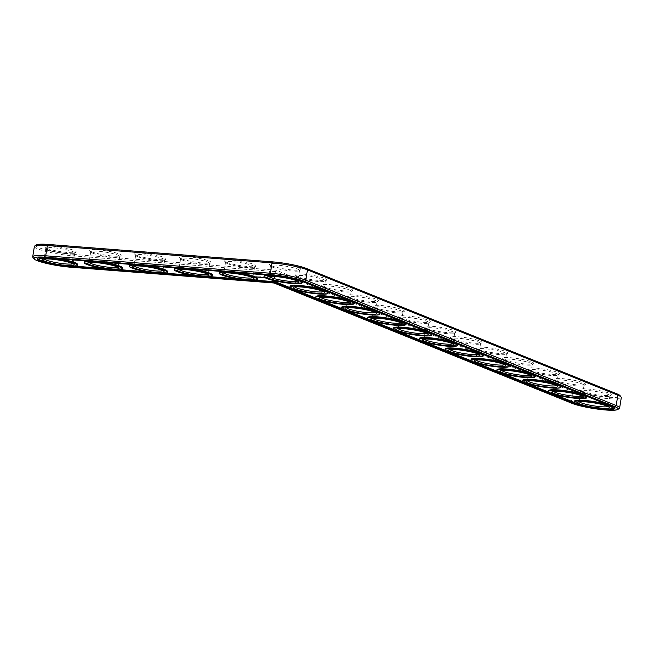 <?xml version="1.0" encoding="UTF-8"?>
<svg xmlns="http://www.w3.org/2000/svg" width="654" height="654" viewBox="0 0 654 654"><rect width="100%" height="100%" fill="white"/><g stroke="black" fill="none" stroke-linecap="round" stroke-linejoin="round"><path stroke-width="0.49" stroke-dasharray="3.27 2.45" d="M36.142 244.988A24.999 3.433 -170.8 0 0 46.459 250.049A24.999 3.433 -170.8 0 0 72.807 254.381L276.111 270.176L574.187 390.528A24.999 3.433 -170.8 0 0 603.34 396.725A24.999 3.433 -170.8 0 0 620.09 395.678M271.524 265.81A15.966 2.191 -170.8 0 0 288.013 269.505A15.966 2.191 -170.8 0 0 300.742 269.693A15.966 2.191 -170.8 0 0 285.536 264.698A15.966 2.191 -170.8 0 0 269.53 264.641A15.966 2.191 -170.8 0 0 271.524 265.81M297.39 276.25A15.966 2.191 -170.8 0 0 313.879 279.945A15.966 2.191 -170.8 0 0 326.608 280.141A15.966 2.191 -170.8 0 0 311.402 275.146A15.966 2.191 -170.8 0 0 295.395 275.081A15.966 2.191 -170.8 0 0 297.39 276.25M226.586 262.319A15.966 2.191 -170.8 0 0 243.075 266.014A15.966 2.191 -170.8 0 0 255.804 266.203A15.966 2.191 -170.8 0 0 240.598 261.208A15.966 2.191 -170.8 0 0 224.592 261.15A15.966 2.191 -170.8 0 0 226.586 262.319M323.256 286.697A15.966 2.191 -170.8 0 0 339.745 290.392A15.966 2.191 -170.8 0 0 352.473 290.58A15.966 2.191 -170.8 0 0 337.268 285.585A15.966 2.191 -170.8 0 0 321.261 285.528A15.966 2.191 -170.8 0 0 323.256 286.697M181.648 258.829A15.966 2.191 -170.8 0 0 198.137 262.524A15.966 2.191 -170.8 0 0 210.866 262.712A15.966 2.191 -170.8 0 0 195.66 257.717A15.966 2.191 -170.8 0 0 179.654 257.66A15.966 2.191 -170.8 0 0 181.648 258.829M349.122 297.137A15.966 2.191 -170.8 0 0 365.611 300.832A15.966 2.191 -170.8 0 0 378.339 301.028A15.966 2.191 -170.8 0 0 363.133 296.033A15.966 2.191 -170.8 0 0 347.127 295.968A15.966 2.191 -170.8 0 0 349.122 297.137M374.987 307.584A15.966 2.191 -170.8 0 0 391.476 311.279A15.966 2.191 -170.8 0 0 404.213 311.468A15.966 2.191 -170.8 0 0 388.999 306.473A15.966 2.191 -170.8 0 0 373.001 306.415A15.966 2.191 -170.8 0 0 374.987 307.584M400.853 318.024A15.966 2.191 -170.8 0 0 417.342 321.719A15.966 2.191 -170.8 0 0 430.079 321.915A15.966 2.191 -170.8 0 0 414.865 316.92A15.966 2.191 -170.8 0 0 398.866 316.855A15.966 2.191 -170.8 0 0 400.853 318.024M136.711 255.338A15.966 2.191 -170.8 0 0 153.2 259.033A15.966 2.191 -170.8 0 0 165.928 259.221A15.966 2.191 -170.8 0 0 150.722 254.226A15.966 2.191 -170.8 0 0 134.716 254.169A15.966 2.191 -170.8 0 0 136.711 255.338M91.773 251.847A15.966 2.191 -170.8 0 0 108.262 255.542A15.966 2.191 -170.8 0 0 120.99 255.73A15.966 2.191 -170.8 0 0 105.785 250.735A15.966 2.191 -170.8 0 0 89.778 250.678A15.966 2.191 -170.8 0 0 91.773 251.847M46.835 248.357A15.966 2.191 -170.8 0 0 63.324 252.052A15.966 2.191 -170.8 0 0 76.052 252.24A15.966 2.191 -170.8 0 0 60.847 247.245A15.966 2.191 -170.8 0 0 44.84 247.187A15.966 2.191 -170.8 0 0 46.835 248.357M426.727 328.471A15.966 2.191 -170.8 0 0 443.216 332.167A15.966 2.191 -170.8 0 0 455.944 332.355A15.966 2.191 -170.8 0 0 440.731 327.36A15.966 2.191 -170.8 0 0 424.732 327.302A15.966 2.191 -170.8 0 0 426.727 328.471M452.593 338.911A15.966 2.191 -170.8 0 0 469.081 342.606A15.966 2.191 -170.8 0 0 481.81 342.802A15.966 2.191 -170.8 0 0 466.604 337.807A15.966 2.191 -170.8 0 0 450.598 337.742A15.966 2.191 -170.8 0 0 452.593 338.911M478.458 349.359A15.966 2.191 -170.8 0 0 494.947 353.054A15.966 2.191 -170.8 0 0 507.676 353.242A15.966 2.191 -170.8 0 0 492.47 348.247A15.966 2.191 -170.8 0 0 476.464 348.19A15.966 2.191 -170.8 0 0 478.458 349.359M504.324 359.798A15.966 2.191 -170.8 0 0 520.813 363.493A15.966 2.191 -170.8 0 0 533.541 363.689A15.966 2.191 -170.8 0 0 518.336 358.694A15.966 2.191 -170.8 0 0 502.329 358.629A15.966 2.191 -170.8 0 0 504.324 359.798M530.19 370.246A15.966 2.191 -170.8 0 0 546.679 373.941A15.966 2.191 -170.8 0 0 559.407 374.129A15.966 2.191 -170.8 0 0 544.202 369.134A15.966 2.191 -170.8 0 0 528.195 369.077A15.966 2.191 -170.8 0 0 530.19 370.246M556.055 380.685A15.966 2.191 -170.8 0 0 572.544 384.38A15.966 2.191 -170.8 0 0 585.273 384.577A15.966 2.191 -170.8 0 0 570.067 379.582A15.966 2.191 -170.8 0 0 554.061 379.516A15.966 2.191 -170.8 0 0 556.055 380.685M581.921 391.133A15.966 2.191 -170.8 0 0 598.41 394.828A15.966 2.191 -170.8 0 0 611.138 395.016A15.966 2.191 -170.8 0 0 595.933 390.021A15.966 2.191 -170.8 0 0 579.926 389.964A15.966 2.191 -170.8 0 0 581.921 391.133M34.376 246.452A26.258 3.605 -170.8 0 0 47.072 251.692A26.258 3.605 -170.8 0 0 73.232 255.869L275.448 271.573L276.111 270.176M32.872 257.357A26.258 3.605 -170.8 0 0 71.556 266.243L273.773 281.948L275.448 271.573L572.912 391.681A26.258 3.605 -170.8 0 0 601.794 397.984A26.258 3.605 -170.8 0 0 621.3 397.624M272.407 267.126A14.707 2.019 -170.8 0 0 287.588 270.527A14.707 2.019 -170.8 0 0 299.319 270.707A14.707 2.019 -170.8 0 0 299.499 270.454A14.707 2.019 -170.8 0 0 285.308 266.104A14.707 2.019 -170.8 0 0 270.47 265.753A14.707 2.019 -170.8 0 0 270.568 266.047A14.707 2.019 -170.8 0 0 272.407 267.126M298.273 277.566A14.707 2.019 -170.8 0 0 313.462 280.975A14.707 2.019 -170.8 0 0 325.185 281.146A14.707 2.019 -170.8 0 0 325.365 280.893A14.707 2.019 -170.8 0 0 311.173 276.552A14.707 2.019 -170.8 0 0 296.336 276.192A14.707 2.019 -170.8 0 0 296.434 276.495A14.707 2.019 -170.8 0 0 298.273 277.566M227.469 263.636A14.707 2.019 -170.8 0 0 242.659 267.036A14.707 2.019 -170.8 0 0 254.381 267.216A14.707 2.019 -170.8 0 0 254.561 266.963A14.707 2.019 -170.8 0 0 240.37 262.614A14.707 2.019 -170.8 0 0 225.532 262.262A14.707 2.019 -170.8 0 0 225.63 262.556A14.707 2.019 -170.8 0 0 227.469 263.636M324.139 288.013A14.707 2.019 -170.8 0 0 339.328 291.414A14.707 2.019 -170.8 0 0 351.051 291.594A14.707 2.019 -170.8 0 0 351.231 291.341A14.707 2.019 -170.8 0 0 337.039 286.992A14.707 2.019 -170.8 0 0 322.201 286.64A14.707 2.019 -170.8 0 0 322.299 286.934A14.707 2.019 -170.8 0 0 324.139 288.013M182.531 260.145A14.707 2.019 -170.8 0 0 197.721 263.546A14.707 2.019 -170.8 0 0 209.444 263.726A14.707 2.019 -170.8 0 0 209.623 263.472A14.707 2.019 -170.8 0 0 195.432 259.123A14.707 2.019 -170.8 0 0 180.594 258.771A14.707 2.019 -170.8 0 0 180.692 259.066A14.707 2.019 -170.8 0 0 182.531 260.145M350.004 298.453A14.707 2.019 -170.8 0 0 365.194 301.862A14.707 2.019 -170.8 0 0 376.917 302.034A14.707 2.019 -170.8 0 0 377.096 301.78A14.707 2.019 -170.8 0 0 362.913 297.439A14.707 2.019 -170.8 0 0 348.075 297.079A14.707 2.019 -170.8 0 0 348.165 297.382A14.707 2.019 -170.8 0 0 350.004 298.453M375.87 308.901A14.707 2.019 -170.8 0 0 391.059 312.301A14.707 2.019 -170.8 0 0 402.782 312.481A14.707 2.019 -170.8 0 0 402.97 312.228A14.707 2.019 -170.8 0 0 388.778 307.879A14.707 2.019 -170.8 0 0 373.941 307.527A14.707 2.019 -170.8 0 0 374.031 307.821A14.707 2.019 -170.8 0 0 375.87 308.901M401.736 319.34A14.707 2.019 -170.8 0 0 416.925 322.749A14.707 2.019 -170.8 0 0 428.648 322.921A14.707 2.019 -170.8 0 0 428.836 322.667A14.707 2.019 -170.8 0 0 414.644 318.326A14.707 2.019 -170.8 0 0 399.807 317.967A14.707 2.019 -170.8 0 0 399.896 318.269A14.707 2.019 -170.8 0 0 401.736 319.34M137.593 256.654A14.707 2.019 -170.8 0 0 152.783 260.055A14.707 2.019 -170.8 0 0 164.506 260.235A14.707 2.019 -170.8 0 0 164.685 259.981A14.707 2.019 -170.8 0 0 150.494 255.632A14.707 2.019 -170.8 0 0 135.656 255.281A14.707 2.019 -170.8 0 0 135.754 255.575A14.707 2.019 -170.8 0 0 137.593 256.654M92.655 253.163A14.707 2.019 -170.8 0 0 107.845 256.564A14.707 2.019 -170.8 0 0 119.568 256.744A14.707 2.019 -170.8 0 0 119.747 256.491A14.707 2.019 -170.8 0 0 105.556 252.142A14.707 2.019 -170.8 0 0 90.718 251.79A14.707 2.019 -170.8 0 0 90.816 252.084A14.707 2.019 -170.8 0 0 92.655 253.163M47.717 249.673A14.707 2.019 -170.8 0 0 62.907 253.073A14.707 2.019 -170.8 0 0 74.63 253.253A14.707 2.019 -170.8 0 0 74.809 253A14.707 2.019 -170.8 0 0 60.626 248.651A14.707 2.019 -170.8 0 0 45.788 248.299A14.707 2.019 -170.8 0 0 45.878 248.594A14.707 2.019 -170.8 0 0 47.717 249.673M427.602 329.788A14.707 2.019 -170.8 0 0 442.791 333.188A14.707 2.019 -170.8 0 0 454.514 333.368A14.707 2.019 -170.8 0 0 454.702 333.115A14.707 2.019 -170.8 0 0 440.51 328.766A14.707 2.019 -170.8 0 0 425.672 328.414A14.707 2.019 -170.8 0 0 425.762 328.709A14.707 2.019 -170.8 0 0 427.602 329.788M453.467 340.227A14.707 2.019 -170.8 0 0 468.656 343.636A14.707 2.019 -170.8 0 0 480.379 343.808A14.707 2.019 -170.8 0 0 480.567 343.554A14.707 2.019 -170.8 0 0 466.376 339.213A14.707 2.019 -170.8 0 0 451.538 338.854A14.707 2.019 -170.8 0 0 451.628 339.156A14.707 2.019 -170.8 0 0 453.467 340.227M479.333 350.675A14.707 2.019 -170.8 0 0 494.522 354.076A14.707 2.019 -170.8 0 0 506.245 354.255A14.707 2.019 -170.8 0 0 506.433 354.002A14.707 2.019 -170.8 0 0 492.241 349.653A14.707 2.019 -170.8 0 0 477.404 349.301A14.707 2.019 -170.8 0 0 477.502 349.596A14.707 2.019 -170.8 0 0 479.333 350.675M505.199 361.114A14.707 2.019 -170.8 0 0 520.388 364.523A14.707 2.019 -170.8 0 0 532.111 364.695A14.707 2.019 -170.8 0 0 532.299 364.442A14.707 2.019 -170.8 0 0 518.107 360.101A14.707 2.019 -170.8 0 0 503.269 359.741A14.707 2.019 -170.8 0 0 503.367 360.043A14.707 2.019 -170.8 0 0 505.199 361.114M531.064 371.562A14.707 2.019 -170.8 0 0 546.254 374.963A14.707 2.019 -170.8 0 0 557.976 375.143A14.707 2.019 -170.8 0 0 558.164 374.889A14.707 2.019 -170.8 0 0 543.973 370.54A14.707 2.019 -170.8 0 0 529.135 370.189A14.707 2.019 -170.8 0 0 529.233 370.483A14.707 2.019 -170.8 0 0 531.064 371.562M556.93 382.001A14.707 2.019 -170.8 0 0 572.119 385.41A14.707 2.019 -170.8 0 0 583.842 385.582A14.707 2.019 -170.8 0 0 584.03 385.329A14.707 2.019 -170.8 0 0 569.838 380.988A14.707 2.019 -170.8 0 0 555.001 380.628A14.707 2.019 -170.8 0 0 555.099 380.93A14.707 2.019 -170.8 0 0 556.93 382.001M582.796 392.449A14.707 2.019 -170.8 0 0 597.985 395.85A14.707 2.019 -170.8 0 0 609.708 396.03A14.707 2.019 -170.8 0 0 609.896 395.776A14.707 2.019 -170.8 0 0 595.704 391.427A14.707 2.019 -170.8 0 0 580.866 391.076A14.707 2.019 -170.8 0 0 580.965 391.37A14.707 2.019 -170.8 0 0 582.796 392.449M274.026 283.01L273.773 281.948L571.236 402.047A26.258 3.605 -170.8 0 0 598.353 408.129A26.258 3.605 -170.8 0 0 619.289 408.448M268.933 276.478A14.707 2.019 9.2 0 1 268.794 276.119A14.707 2.019 9.2 0 1 268.982 275.865A14.707 2.019 9.2 0 1 283.632 276.478A14.707 2.019 9.2 0 1 297.725 280.525A14.707 2.019 9.2 0 1 297.823 280.819A14.707 2.019 9.2 0 1 297.57 281.122M575.111 402.823L575.119 402.766A21.639 2.976 -170.8 0 0 611.874 408.668M614.719 408.039A21.639 2.976 -170.8 0 0 614.989 407.663A21.639 2.976 -170.8 0 0 612.152 405.644L301.756 280.321A21.639 2.976 -170.8 0 0 272.587 274.582L47.897 257.128A21.639 2.976 -170.8 0 0 37.196 257.97A21.639 2.976 -170.8 0 0 37.335 258.412M39.829 259.908A21.639 2.976 -170.8 0 0 69.21 265.728L75.194 266.194M102.792 268.344L120.132 269.685M147.73 271.835L165.07 273.176M192.668 275.326L210.008 276.667M237.606 278.817L254.946 280.157M554.559 394.468L549.049 392.245M528.694 384.021L523.184 381.797M502.828 373.581L497.318 371.358M476.962 363.133L471.452 360.91M451.096 352.694L445.587 350.47M425.231 342.246L419.721 340.023M399.365 331.807L393.855 329.583M373.499 321.359L367.989 319.136M347.626 310.92L342.124 308.696M321.76 300.472L316.258 298.249M295.894 290.033L290.392 287.809M302.32 281.972A19.326 2.657 9.2 0 1 287.964 282.242A19.326 2.657 9.2 0 1 266.701 277.598A19.326 2.657 9.2 0 1 264.167 275.792M266.464 274.933A19.326 2.657 9.2 0 1 285.79 276.617A19.326 2.657 9.2 0 1 301.821 281.22M328.185 292.42A19.326 2.657 9.2 0 1 313.83 292.681A19.326 2.657 9.2 0 1 292.567 288.038A19.326 2.657 9.2 0 1 290.033 286.239M322.185 289.444A19.326 2.657 9.2 0 1 327.687 291.668M265.14 277.754L266.006 277.705L264.576 277.402M257.382 278.481A19.326 2.657 9.2 0 1 243.026 278.751A19.326 2.657 9.2 0 1 221.763 274.108A19.326 2.657 9.2 0 1 219.229 272.301M221.526 271.443A19.326 2.657 9.2 0 1 238.865 272.792M354.051 302.859A19.326 2.657 9.2 0 1 339.696 303.129A19.326 2.657 9.2 0 1 318.433 298.486A19.326 2.657 9.2 0 1 315.898 296.679M348.051 299.892A19.326 2.657 9.2 0 1 353.561 302.107M212.444 274.991A19.326 2.657 9.2 0 1 198.088 275.26A19.326 2.657 9.2 0 1 176.825 270.617A19.326 2.657 9.2 0 1 174.291 268.81M176.588 267.952A19.326 2.657 9.2 0 1 193.927 269.301M379.917 313.307A19.326 2.657 9.2 0 1 365.561 313.568A19.326 2.657 9.2 0 1 344.298 308.925A19.326 2.657 9.2 0 1 341.764 307.127M373.916 310.331A19.326 2.657 9.2 0 1 379.426 312.555M405.782 323.746A19.326 2.657 9.2 0 1 391.427 324.016A19.326 2.657 9.2 0 1 370.172 319.373A19.326 2.657 9.2 0 1 367.63 317.566M399.782 320.779A19.326 2.657 9.2 0 1 405.292 322.994M431.648 334.194A19.326 2.657 9.2 0 1 417.293 334.456A19.326 2.657 9.2 0 1 396.038 329.812A19.326 2.657 9.2 0 1 393.495 328.014M425.648 331.218A19.326 2.657 9.2 0 1 431.158 333.442M167.506 271.5A19.326 2.657 9.2 0 1 153.15 271.77A19.326 2.657 9.2 0 1 131.887 267.126A19.326 2.657 9.2 0 1 129.353 265.32M131.65 264.461A19.326 2.657 9.2 0 1 148.989 265.81M122.568 268.009A19.326 2.657 9.2 0 1 108.212 268.279A19.326 2.657 9.2 0 1 86.949 263.636A19.326 2.657 9.2 0 1 84.415 261.829M86.712 260.971A19.326 2.657 9.2 0 1 104.051 262.319M77.63 264.518A19.326 2.657 9.2 0 1 63.275 264.788A19.326 2.657 9.2 0 1 42.011 260.145A19.326 2.657 9.2 0 1 39.477 258.338M40.172 257.782A19.326 2.657 9.2 0 1 59.113 258.829M457.514 344.633A19.326 2.657 9.2 0 1 443.159 344.903A19.326 2.657 9.2 0 1 421.904 340.26A19.326 2.657 9.2 0 1 419.361 338.453M451.513 341.666A19.326 2.657 9.2 0 1 457.023 343.881M483.38 355.081A19.326 2.657 9.2 0 1 469.024 355.343A19.326 2.657 9.2 0 1 447.769 350.699A19.326 2.657 9.2 0 1 445.227 348.901M477.379 352.105A19.326 2.657 9.2 0 1 482.889 354.329M509.245 365.521A19.326 2.657 9.2 0 1 494.89 365.79A19.326 2.657 9.2 0 1 473.635 361.147A19.326 2.657 9.2 0 1 471.093 359.34M503.245 362.553A19.326 2.657 9.2 0 1 508.755 364.769M535.111 375.968A19.326 2.657 9.2 0 1 520.756 376.23A19.326 2.657 9.2 0 1 499.501 371.586A19.326 2.657 9.2 0 1 496.958 369.788M529.111 372.993A19.326 2.657 9.2 0 1 534.62 375.216M560.977 386.408A19.326 2.657 9.2 0 1 546.621 386.678A19.326 2.657 9.2 0 1 525.366 382.034A19.326 2.657 9.2 0 1 522.824 380.227M554.976 383.432A19.326 2.657 9.2 0 1 560.486 385.656M586.842 396.855A19.326 2.657 9.2 0 1 572.487 397.117A19.326 2.657 9.2 0 1 551.232 392.474A19.326 2.657 9.2 0 1 548.69 390.675M580.842 393.88A19.326 2.657 9.2 0 1 586.352 396.103M612.708 407.295A19.326 2.657 9.2 0 1 598.353 407.565A19.326 2.657 9.2 0 1 577.098 402.921A19.326 2.657 9.2 0 1 574.555 401.115M606.708 404.319A19.326 2.657 9.2 0 1 612.218 406.551M294.807 286.926A14.707 2.019 9.2 0 1 294.66 286.566A14.707 2.019 9.2 0 1 294.848 286.313A14.707 2.019 9.2 0 1 309.497 286.918A14.707 2.019 9.2 0 1 323.591 290.965A14.707 2.019 9.2 0 1 323.689 291.267A14.707 2.019 9.2 0 1 323.436 291.561M223.995 272.988A14.707 2.019 9.2 0 1 223.856 272.628A14.707 2.019 9.2 0 1 224.044 272.375A14.707 2.019 9.2 0 1 238.694 272.988A14.707 2.019 9.2 0 1 252.787 277.034A14.707 2.019 9.2 0 1 252.885 277.329A14.707 2.019 9.2 0 1 252.632 277.631M320.673 297.366A14.707 2.019 9.2 0 1 320.525 297.006A14.707 2.019 9.2 0 1 320.713 296.752A14.707 2.019 9.2 0 1 335.363 297.366A14.707 2.019 9.2 0 1 349.457 301.412A14.707 2.019 9.2 0 1 349.555 301.707A14.707 2.019 9.2 0 1 349.301 302.009M179.065 269.497A14.707 2.019 9.2 0 1 178.918 269.137A14.707 2.019 9.2 0 1 179.106 268.884A14.707 2.019 9.2 0 1 193.756 269.497A14.707 2.019 9.2 0 1 207.849 273.544A14.707 2.019 9.2 0 1 207.947 273.838A14.707 2.019 9.2 0 1 207.694 274.14M346.538 307.813A14.707 2.019 9.2 0 1 346.391 307.454A14.707 2.019 9.2 0 1 346.579 307.2A14.707 2.019 9.2 0 1 361.229 307.805A14.707 2.019 9.2 0 1 375.322 311.852A14.707 2.019 9.2 0 1 375.421 312.154A14.707 2.019 9.2 0 1 375.167 312.448M372.404 318.253A14.707 2.019 9.2 0 1 372.257 317.893A14.707 2.019 9.2 0 1 372.445 317.64A14.707 2.019 9.2 0 1 387.094 318.253A14.707 2.019 9.2 0 1 401.188 322.299A14.707 2.019 9.2 0 1 401.286 322.594A14.707 2.019 9.2 0 1 401.033 322.896M398.27 328.7A14.707 2.019 9.2 0 1 398.123 328.341A14.707 2.019 9.2 0 1 398.311 328.087A14.707 2.019 9.2 0 1 412.96 328.692A14.707 2.019 9.2 0 1 427.054 332.739A14.707 2.019 9.2 0 1 427.152 333.041A14.707 2.019 9.2 0 1 426.907 333.336M134.127 266.006A14.707 2.019 9.2 0 1 133.98 265.647A14.707 2.019 9.2 0 1 134.168 265.393A14.707 2.019 9.2 0 1 148.818 266.006A14.707 2.019 9.2 0 1 162.911 270.053A14.707 2.019 9.2 0 1 163.01 270.347A14.707 2.019 9.2 0 1 162.756 270.65M89.189 262.516A14.707 2.019 9.2 0 1 89.042 262.156A14.707 2.019 9.2 0 1 89.23 261.902A14.707 2.019 9.2 0 1 103.88 262.516A14.707 2.019 9.2 0 1 117.973 266.562A14.707 2.019 9.2 0 1 118.072 266.857A14.707 2.019 9.2 0 1 117.818 267.159M44.251 259.025A14.707 2.019 9.2 0 1 44.104 258.665A14.707 2.019 9.2 0 1 44.292 258.412A14.707 2.019 9.2 0 1 58.942 259.025A14.707 2.019 9.2 0 1 73.035 263.072A14.707 2.019 9.2 0 1 73.134 263.366A14.707 2.019 9.2 0 1 72.88 263.668M424.135 339.14A14.707 2.019 9.2 0 1 423.988 338.78A14.707 2.019 9.2 0 1 424.176 338.527A14.707 2.019 9.2 0 1 438.826 339.14A14.707 2.019 9.2 0 1 452.92 343.187A14.707 2.019 9.2 0 1 453.018 343.481A14.707 2.019 9.2 0 1 452.772 343.783M450.001 349.588A14.707 2.019 9.2 0 1 449.854 349.228A14.707 2.019 9.2 0 1 450.042 348.974A14.707 2.019 9.2 0 1 464.692 349.579A14.707 2.019 9.2 0 1 478.793 353.626A14.707 2.019 9.2 0 1 478.883 353.928A14.707 2.019 9.2 0 1 478.638 354.223M475.867 360.027A14.707 2.019 9.2 0 1 475.72 359.667A14.707 2.019 9.2 0 1 475.908 359.414A14.707 2.019 9.2 0 1 490.557 360.027A14.707 2.019 9.2 0 1 504.659 364.074A14.707 2.019 9.2 0 1 504.749 364.368A14.707 2.019 9.2 0 1 504.504 364.67M501.732 370.475A14.707 2.019 9.2 0 1 501.585 370.115A14.707 2.019 9.2 0 1 501.773 369.862A14.707 2.019 9.2 0 1 516.423 370.466A14.707 2.019 9.2 0 1 530.525 374.513A14.707 2.019 9.2 0 1 530.615 374.816A14.707 2.019 9.2 0 1 530.369 375.11M527.598 380.914A14.707 2.019 9.2 0 1 527.451 380.554A14.707 2.019 9.2 0 1 527.639 380.301A14.707 2.019 9.2 0 1 542.289 380.914A14.707 2.019 9.2 0 1 556.39 384.961A14.707 2.019 9.2 0 1 556.48 385.255A14.707 2.019 9.2 0 1 556.235 385.558M553.464 391.362A14.707 2.019 9.2 0 1 553.317 391.002A14.707 2.019 9.2 0 1 553.505 390.749A14.707 2.019 9.2 0 1 568.154 391.354A14.707 2.019 9.2 0 1 582.256 395.4A14.707 2.019 9.2 0 1 582.346 395.703A14.707 2.019 9.2 0 1 582.101 395.997M579.33 401.801A14.707 2.019 9.2 0 1 579.191 401.442A14.707 2.019 9.2 0 1 579.37 401.188A14.707 2.019 9.2 0 1 594.028 401.801A14.707 2.019 9.2 0 1 608.122 405.848A14.707 2.019 9.2 0 1 608.212 406.142A14.707 2.019 9.2 0 1 607.967 406.445M265.835 277.819L264.576 277.304M264.347 277.386L265.499 277.353M263.93 277.582L262.818 277.157L263.963 277.378M263.063 277.525L262.246 277.092L263.104 277.312M260.496 276.797L261.02 276.895L260.439 276.985M260.603 277.043L261.306 277.37M262.221 277.459L261.477 277.116L262.254 277.271M259.564 277.165L259.425 276.732M260.619 277.141L261.338 277.198M260.603 277.214L260.644 276.797M258.33 276.83L259.131 277.018L258.297 277.075M259.712 277.263L260.308 277.108L259.736 277.075M264.715 277.5L265.132 277.476M572.111 403.363L571.236 402.047L572.912 391.681L574.187 390.528M70.73 267.224L71.556 266.243L73.232 255.869L72.807 254.381M612.013 406.461L612.152 405.644M301.625 281.138L301.756 280.321M272.448 275.399L272.587 274.582M47.758 257.946L47.897 257.128M69.136 266.178L69.21 265.728M299.319 270.707L300.742 269.693M270.568 266.047L269.53 264.641M325.185 281.146L326.608 280.141M296.434 276.495L295.395 275.081M254.381 267.216L255.804 266.203M225.63 262.556L224.592 261.15M351.051 291.594L352.473 290.58M322.299 286.934L321.261 285.528M209.444 263.726L210.866 262.712M180.692 259.066L179.654 257.66M376.917 302.034L378.339 301.028M348.165 297.382L347.127 295.968M402.782 312.481L404.213 311.468M374.031 307.821L373.001 306.415M428.648 322.921L430.079 321.915M399.896 318.269L398.866 316.855M164.506 260.235L165.928 259.221M135.754 255.575L134.716 254.169M119.568 256.744L120.99 255.73M90.816 252.084L89.778 250.678M74.63 253.253L76.052 252.24M45.878 248.594L44.84 247.187M454.514 333.368L455.944 332.355M425.762 328.709L424.732 327.302M480.379 343.808L481.81 342.802M451.628 339.156L450.598 337.742M506.245 354.255L507.676 353.242M477.502 349.596L476.464 348.19M532.111 364.695L533.541 363.689M503.367 360.043L502.329 358.629M557.976 375.143L559.407 374.129M529.233 370.483L528.195 369.077M583.842 385.582L585.273 384.577M555.099 380.93L554.061 379.516M609.708 396.03L611.138 395.016M580.965 391.37L579.926 389.964M270.47 265.753L268.794 276.119M299.499 270.454L297.823 280.819M268.982 275.865L267.551 276.879M297.725 280.525L298.764 281.931M614.989 407.663L614.858 408.488M37.196 257.97L37.065 258.788M294.848 286.313L293.417 287.319M323.591 290.965L324.629 292.371M224.044 272.375L222.613 273.388M252.787 277.034L253.826 278.441M320.713 296.752L319.283 297.766M349.457 301.412L350.495 302.818M179.106 268.884L177.675 269.898M207.849 273.544L208.888 274.95M346.579 307.2L345.149 308.206M375.322 311.852L376.361 313.258M372.445 317.64L371.014 318.653M401.188 322.299L402.226 323.705M398.311 328.087L396.88 329.093M427.054 332.739L428.092 334.145M134.168 265.393L132.737 266.407M162.911 270.053L163.95 271.459M89.23 261.902L87.8 262.916M117.973 266.562L119.012 267.968M44.292 258.412L42.862 259.425M73.035 263.072L74.074 264.478M424.176 338.527L422.746 339.54M452.92 343.187L453.958 344.593M450.042 348.974L448.611 349.98M478.793 353.626L479.823 355.032M475.908 359.414L474.477 360.428M504.659 364.074L505.689 365.48M501.773 369.862L500.343 370.867M530.525 374.513L531.555 375.919M527.639 380.301L526.208 381.315M556.39 384.961L557.421 386.367M553.505 390.749L552.074 391.754M582.256 395.4L583.294 396.806M579.37 401.188L577.948 402.202M608.122 405.848L609.16 407.254M296.336 276.192L294.66 286.566M325.365 280.893L323.689 291.267M225.532 262.262L223.856 272.628M254.561 266.963L252.885 277.329M322.201 286.64L320.525 297.006M351.231 291.341L349.555 301.707M180.594 258.771L178.918 269.137M209.623 263.472L207.947 273.838M348.075 297.079L346.391 307.454M377.096 301.78L375.421 312.154M373.941 307.527L372.257 317.893M402.97 312.228L401.286 322.594M399.807 317.967L398.123 328.341M428.836 322.667L427.152 333.041M135.656 255.281L133.98 265.647M164.685 259.981L163.01 270.347M90.718 251.79L89.042 262.156M119.747 256.491L118.072 266.857M45.788 248.299L44.104 258.665M74.809 253L73.134 263.366M425.672 328.414L423.988 338.78M454.702 333.115L453.018 343.481M451.538 338.854L449.854 349.228M480.567 343.554L478.883 353.928M477.404 349.301L475.72 359.667M506.433 354.002L504.749 364.368M503.269 359.741L501.585 370.115M532.299 364.442L530.615 374.816M529.135 370.189L527.451 380.554M558.164 374.889L556.48 385.255M555.001 380.628L553.317 391.002M584.03 385.329L582.346 395.703M580.866 391.076L579.191 401.442M609.896 395.776L608.212 406.142"/><path stroke-width="0.98" d="M617.858 409.453L619.289 408.448A26.258 3.605 -170.8 0 0 619.624 407.99L621.3 397.624A26.258 3.605 -170.8 0 0 621.128 397.084L620.09 395.678A24.999 3.433 -170.8 0 0 616.967 393.855L306.579 268.532A24.999 3.433 -170.8 0 0 272.873 261.894L48.183 244.441A24.999 3.433 -170.8 0 0 36.142 244.988L34.711 245.994A26.258 3.605 -170.8 0 0 34.376 246.452L32.7 256.818A26.258 3.605 -170.8 0 0 32.872 257.357L33.91 258.763A24.999 3.433 -170.8 0 0 70.73 267.224L274.026 283.01L572.111 403.363A24.999 3.433 -170.8 0 0 597.928 409.151A24.999 3.433 -170.8 0 0 617.858 409.453A24.999 3.433 -170.8 0 0 614.891 406.69L304.494 281.367A24.999 3.433 -170.8 0 0 270.797 274.729L46.107 257.284A24.999 3.433 -170.8 0 0 33.91 258.763M621.128 397.084A26.258 3.605 -170.8 0 0 617.85 395.171L307.454 269.849A26.258 3.605 -170.8 0 0 272.056 262.875L47.366 245.422A26.258 3.605 -170.8 0 0 34.711 245.994M619.624 407.99A26.258 3.605 -170.8 0 0 616.174 405.537L305.778 280.214A26.258 3.605 -170.8 0 0 270.372 273.249L45.682 255.796A26.258 3.605 -170.8 0 0 32.7 256.818M297.57 281.122A14.707 2.019 9.2 0 1 285.733 280.877A14.707 2.019 9.2 0 1 270.723 277.492A14.707 2.019 9.2 0 1 268.933 276.478M269.448 278.645A15.966 2.191 9.2 0 1 267.551 276.879A15.966 2.191 9.2 0 1 283.46 277.541A15.966 2.191 9.2 0 1 298.764 281.931A15.966 2.191 9.2 0 1 288.062 282.602A15.966 2.191 9.2 0 1 269.448 278.645M275.252 282.569L574.989 403.592A21.639 2.976 -170.8 0 0 598.786 408.783A21.639 2.976 -170.8 0 0 614.858 408.488A21.639 2.976 -170.8 0 0 612.013 406.461L301.625 281.138A21.639 2.976 -170.8 0 0 272.448 275.399L47.758 257.946A21.639 2.976 -170.8 0 0 37.065 258.788A21.639 2.976 -170.8 0 0 47.521 263.112A21.639 2.976 -170.8 0 0 69.079 266.554L275.252 282.569L275.383 281.743L254.946 280.157M266.57 278.416A19.326 2.657 9.2 0 1 264.028 276.617A19.326 2.657 9.2 0 1 283.534 277.083A19.326 2.657 9.2 0 1 302.181 282.798A19.326 2.657 9.2 0 1 287.825 283.059A19.326 2.657 9.2 0 1 266.57 278.416M611.874 408.668A21.639 2.976 -170.8 0 0 614.719 408.039M37.335 258.412A21.639 2.976 -170.8 0 0 39.829 259.908M75.194 266.194L102.792 268.344M120.132 269.685L147.73 271.835M165.07 273.176L192.668 275.326M210.008 276.667L237.606 278.817M574.915 402.684L554.559 394.468M549.049 392.245L528.694 384.021M523.184 381.797L502.828 373.581M497.318 371.358L476.962 363.133M471.452 360.91L451.096 352.694M445.587 350.47L425.231 342.246M419.721 340.023L399.365 331.807M393.855 329.583L373.499 321.359M367.989 319.136L347.626 310.92M342.124 308.696L321.76 300.472M316.258 298.249L295.894 290.033M290.392 287.809L275.383 281.743M264.028 276.617L264.167 275.792A19.326 2.657 9.2 0 1 266.464 274.933M301.821 281.22A19.326 2.657 9.2 0 1 302.32 281.972L302.181 282.798M289.902 287.057A19.326 2.657 9.2 0 1 309.399 287.523A19.326 2.657 9.2 0 1 328.046 293.237A19.326 2.657 9.2 0 1 313.691 293.507A19.326 2.657 9.2 0 1 292.436 288.864A19.326 2.657 9.2 0 1 289.902 287.057L290.033 286.239A19.326 2.657 9.2 0 1 301.731 285.675A19.326 2.657 9.2 0 1 322.185 289.444M327.687 291.668A19.326 2.657 9.2 0 1 328.185 292.42L328.046 293.237M264.576 277.402L265.14 277.754M263.93 277.582L262.785 277.361L263.93 277.582M263.063 277.525L262.213 277.304L263.063 277.525M260.439 276.994L260.979 277.1L260.439 276.985M262.221 277.476L261.445 277.321L262.221 277.459M261.167 277.231L261.657 277.271L261.175 277.206M260.619 277.345L260.014 277.116L260.619 277.345M260.627 277.239L261.387 277.402L260.586 277.345M259.703 277.28L260.276 277.312L259.712 277.263M259.425 277.255L258.837 277.043L259.425 277.239M258.534 277.19L257.938 276.969L258.534 277.165M257.006 276.895L257.668 277.043L257.006 276.895M256.654 276.961L255.927 276.773L256.654 276.944M219.09 273.127A19.326 2.657 9.2 0 1 238.596 273.593A19.326 2.657 9.2 0 1 257.243 279.307A19.326 2.657 9.2 0 1 242.887 279.569A19.326 2.657 9.2 0 1 221.632 274.925A19.326 2.657 9.2 0 1 219.09 273.127L219.229 272.301A19.326 2.657 9.2 0 1 221.526 271.443M238.865 272.792A19.326 2.657 9.2 0 1 257.382 278.481L257.243 279.307M315.768 297.505A19.326 2.657 9.2 0 1 335.265 297.971A19.326 2.657 9.2 0 1 353.92 303.685A19.326 2.657 9.2 0 1 339.565 303.947A19.326 2.657 9.2 0 1 318.302 299.303A19.326 2.657 9.2 0 1 315.768 297.505L315.898 296.679A19.326 2.657 9.2 0 1 327.597 296.115A19.326 2.657 9.2 0 1 348.051 299.892M353.561 302.107A19.326 2.657 9.2 0 1 354.051 302.859L353.92 303.685M174.16 269.636A19.326 2.657 9.2 0 1 193.658 270.102A19.326 2.657 9.2 0 1 212.305 275.816A19.326 2.657 9.2 0 1 197.949 276.078A19.326 2.657 9.2 0 1 176.694 271.435A19.326 2.657 9.2 0 1 174.16 269.636L174.291 268.81A19.326 2.657 9.2 0 1 176.588 267.952M193.927 269.301A19.326 2.657 9.2 0 1 212.444 274.991L212.305 275.816M341.633 307.944A19.326 2.657 9.2 0 1 361.131 308.41A19.326 2.657 9.2 0 1 379.786 314.124A19.326 2.657 9.2 0 1 365.431 314.394A19.326 2.657 9.2 0 1 344.168 309.751A19.326 2.657 9.2 0 1 341.633 307.944L341.764 307.127A19.326 2.657 9.2 0 1 353.462 306.562A19.326 2.657 9.2 0 1 373.916 310.331M379.426 312.555A19.326 2.657 9.2 0 1 379.917 313.307L379.786 314.124M367.499 318.392A19.326 2.657 9.2 0 1 386.996 318.858A19.326 2.657 9.2 0 1 405.652 324.572A19.326 2.657 9.2 0 1 391.296 324.834A19.326 2.657 9.2 0 1 370.033 320.19A19.326 2.657 9.2 0 1 367.499 318.392L367.63 317.566A19.326 2.657 9.2 0 1 379.336 317.002A19.326 2.657 9.2 0 1 399.782 320.779M405.292 322.994A19.326 2.657 9.2 0 1 405.782 323.746L405.652 324.572M393.365 328.831A19.326 2.657 9.2 0 1 412.862 329.297A19.326 2.657 9.2 0 1 431.517 335.012A19.326 2.657 9.2 0 1 417.162 335.281A19.326 2.657 9.2 0 1 395.899 330.638A19.326 2.657 9.2 0 1 393.365 328.831L393.495 328.014A19.326 2.657 9.2 0 1 405.202 327.45A19.326 2.657 9.2 0 1 425.648 331.218M431.158 333.442A19.326 2.657 9.2 0 1 431.648 334.194L431.517 335.012M129.222 266.145A19.326 2.657 9.2 0 1 148.72 266.611A19.326 2.657 9.2 0 1 167.367 272.326A19.326 2.657 9.2 0 1 153.02 272.587A19.326 2.657 9.2 0 1 131.756 267.944A19.326 2.657 9.2 0 1 129.222 266.145L129.353 265.32A19.326 2.657 9.2 0 1 131.65 264.461M148.989 265.81A19.326 2.657 9.2 0 1 167.506 271.5L167.367 272.326M84.284 262.655A19.326 2.657 9.2 0 1 103.782 263.121A19.326 2.657 9.2 0 1 122.437 268.835A19.326 2.657 9.2 0 1 108.082 269.096A19.326 2.657 9.2 0 1 86.819 264.453A19.326 2.657 9.2 0 1 84.284 262.655L84.415 261.829A19.326 2.657 9.2 0 1 86.712 260.971M104.051 262.319A19.326 2.657 9.2 0 1 122.568 268.009L122.437 268.835M39.346 259.164A19.326 2.657 9.2 0 1 58.844 259.63A19.326 2.657 9.2 0 1 77.499 265.344A19.326 2.657 9.2 0 1 63.144 265.606A19.326 2.657 9.2 0 1 41.881 260.962A19.326 2.657 9.2 0 1 39.346 259.164L39.477 258.338A19.326 2.657 9.2 0 1 40.172 257.782M59.113 258.829A19.326 2.657 9.2 0 1 77.63 264.518L77.499 265.344M419.23 339.279A19.326 2.657 9.2 0 1 438.728 339.745A19.326 2.657 9.2 0 1 457.383 345.459A19.326 2.657 9.2 0 1 443.028 345.721A19.326 2.657 9.2 0 1 421.765 341.077A19.326 2.657 9.2 0 1 419.23 339.279L419.361 338.453A19.326 2.657 9.2 0 1 431.068 337.889A19.326 2.657 9.2 0 1 451.513 341.666M457.023 343.881A19.326 2.657 9.2 0 1 457.514 344.633L457.383 345.459M445.096 349.718A19.326 2.657 9.2 0 1 464.593 350.184A19.326 2.657 9.2 0 1 483.249 355.899A19.326 2.657 9.2 0 1 468.893 356.168A19.326 2.657 9.2 0 1 447.63 351.525A19.326 2.657 9.2 0 1 445.096 349.718L445.227 348.901A19.326 2.657 9.2 0 1 456.933 348.337A19.326 2.657 9.2 0 1 477.379 352.105M482.889 354.329A19.326 2.657 9.2 0 1 483.38 355.081L483.249 355.899M470.962 360.166A19.326 2.657 9.2 0 1 490.459 360.632A19.326 2.657 9.2 0 1 509.114 366.346A19.326 2.657 9.2 0 1 494.759 366.608A19.326 2.657 9.2 0 1 473.496 361.964A19.326 2.657 9.2 0 1 470.962 360.166L471.093 359.34A19.326 2.657 9.2 0 1 482.799 358.776A19.326 2.657 9.2 0 1 503.245 362.553M508.755 364.769A19.326 2.657 9.2 0 1 509.245 365.521L509.114 366.346M496.827 370.605A19.326 2.657 9.2 0 1 516.325 371.071A19.326 2.657 9.2 0 1 534.98 376.786A19.326 2.657 9.2 0 1 520.625 377.056A19.326 2.657 9.2 0 1 499.37 372.412A19.326 2.657 9.2 0 1 496.827 370.605L496.958 369.788A19.326 2.657 9.2 0 1 508.665 369.224A19.326 2.657 9.2 0 1 529.111 372.993M534.62 375.216A19.326 2.657 9.2 0 1 535.111 375.968L534.98 376.786M522.693 381.053A19.326 2.657 9.2 0 1 542.191 381.519A19.326 2.657 9.2 0 1 560.846 387.233A19.326 2.657 9.2 0 1 546.491 387.495A19.326 2.657 9.2 0 1 525.236 382.852A19.326 2.657 9.2 0 1 522.693 381.053L522.824 380.227A19.326 2.657 9.2 0 1 534.531 379.663A19.326 2.657 9.2 0 1 554.976 383.432M560.486 385.656A19.326 2.657 9.2 0 1 560.977 386.408L560.846 387.233M548.559 391.493A19.326 2.657 9.2 0 1 568.056 391.959A19.326 2.657 9.2 0 1 586.712 397.673A19.326 2.657 9.2 0 1 572.356 397.943A19.326 2.657 9.2 0 1 551.101 393.299A19.326 2.657 9.2 0 1 548.559 391.493L548.69 390.675A19.326 2.657 9.2 0 1 560.396 390.111A19.326 2.657 9.2 0 1 580.842 393.88M586.352 396.103A19.326 2.657 9.2 0 1 586.842 396.855L586.712 397.673M574.425 401.94A19.326 2.657 9.2 0 1 593.93 402.406A19.326 2.657 9.2 0 1 612.577 408.121A19.326 2.657 9.2 0 1 598.222 408.382A19.326 2.657 9.2 0 1 576.967 403.739A19.326 2.657 9.2 0 1 574.425 401.94L574.555 401.115A19.326 2.657 9.2 0 1 586.262 400.55A19.326 2.657 9.2 0 1 606.708 404.319M612.218 406.551A19.326 2.657 9.2 0 1 612.708 407.295L612.577 408.121M295.314 289.084A15.966 2.191 9.2 0 1 293.417 287.319A15.966 2.191 9.2 0 1 309.326 287.981A15.966 2.191 9.2 0 1 324.629 292.371A15.966 2.191 9.2 0 1 313.928 293.041A15.966 2.191 9.2 0 1 295.314 289.084M323.436 291.561A14.707 2.019 9.2 0 1 311.598 291.316A14.707 2.019 9.2 0 1 296.589 287.94A14.707 2.019 9.2 0 1 294.807 286.926M224.51 275.154A15.966 2.191 9.2 0 1 222.613 273.388A15.966 2.191 9.2 0 1 238.522 274.051A15.966 2.191 9.2 0 1 253.826 278.441A15.966 2.191 9.2 0 1 243.124 279.111A15.966 2.191 9.2 0 1 224.51 275.154M252.632 277.631A14.707 2.019 9.2 0 1 240.795 277.386A14.707 2.019 9.2 0 1 225.785 274.001A14.707 2.019 9.2 0 1 223.995 272.988M321.179 299.532A15.966 2.191 9.2 0 1 319.283 297.766A15.966 2.191 9.2 0 1 335.191 298.428A15.966 2.191 9.2 0 1 350.495 302.818A15.966 2.191 9.2 0 1 339.794 303.489A15.966 2.191 9.2 0 1 321.179 299.532M349.301 302.009A14.707 2.019 9.2 0 1 337.464 301.764A14.707 2.019 9.2 0 1 322.455 298.379A14.707 2.019 9.2 0 1 320.673 297.366M179.572 271.663A15.966 2.191 9.2 0 1 177.675 269.898A15.966 2.191 9.2 0 1 193.584 270.56A15.966 2.191 9.2 0 1 208.888 274.95A15.966 2.191 9.2 0 1 198.187 275.62A15.966 2.191 9.2 0 1 179.572 271.663M207.694 274.14A14.707 2.019 9.2 0 1 195.857 273.895A14.707 2.019 9.2 0 1 180.847 270.511A14.707 2.019 9.2 0 1 179.065 269.497M347.045 309.971A15.966 2.191 9.2 0 1 345.149 308.206A15.966 2.191 9.2 0 1 361.057 308.868A15.966 2.191 9.2 0 1 376.361 313.258A15.966 2.191 9.2 0 1 365.66 313.928A15.966 2.191 9.2 0 1 347.045 309.971M375.167 312.448A14.707 2.019 9.2 0 1 363.33 312.203A14.707 2.019 9.2 0 1 348.32 308.827A14.707 2.019 9.2 0 1 346.538 307.813M372.911 320.419A15.966 2.191 9.2 0 1 371.014 318.653A15.966 2.191 9.2 0 1 386.923 319.316A15.966 2.191 9.2 0 1 402.226 323.705A15.966 2.191 9.2 0 1 391.525 324.376A15.966 2.191 9.2 0 1 372.911 320.419M401.033 322.896A14.707 2.019 9.2 0 1 389.195 322.651A14.707 2.019 9.2 0 1 374.186 319.266A14.707 2.019 9.2 0 1 372.404 318.253M398.776 330.859A15.966 2.191 9.2 0 1 396.88 329.093A15.966 2.191 9.2 0 1 412.788 329.755A15.966 2.191 9.2 0 1 428.092 334.145A15.966 2.191 9.2 0 1 417.391 334.815A15.966 2.191 9.2 0 1 398.776 330.859M426.907 333.336A14.707 2.019 9.2 0 1 415.061 333.09A14.707 2.019 9.2 0 1 400.052 329.714A14.707 2.019 9.2 0 1 398.27 328.7M134.634 268.173A15.966 2.191 9.2 0 1 132.737 266.407A15.966 2.191 9.2 0 1 148.646 267.069A15.966 2.191 9.2 0 1 163.95 271.459A15.966 2.191 9.2 0 1 153.249 272.129A15.966 2.191 9.2 0 1 134.634 268.173M162.756 270.65A14.707 2.019 9.2 0 1 150.919 270.404A14.707 2.019 9.2 0 1 135.909 267.02A14.707 2.019 9.2 0 1 134.127 266.006M89.696 264.682A15.966 2.191 9.2 0 1 87.8 262.916A15.966 2.191 9.2 0 1 103.708 263.578A15.966 2.191 9.2 0 1 119.012 267.968A15.966 2.191 9.2 0 1 108.311 268.639A15.966 2.191 9.2 0 1 89.696 264.682M117.818 267.159A14.707 2.019 9.2 0 1 105.981 266.914A14.707 2.019 9.2 0 1 90.971 263.529A14.707 2.019 9.2 0 1 89.189 262.516M44.758 261.191A15.966 2.191 9.2 0 1 42.862 259.425A15.966 2.191 9.2 0 1 58.77 260.088A15.966 2.191 9.2 0 1 74.074 264.478A15.966 2.191 9.2 0 1 63.373 265.148A15.966 2.191 9.2 0 1 44.758 261.191M72.88 263.668A14.707 2.019 9.2 0 1 61.043 263.423A14.707 2.019 9.2 0 1 46.033 260.039A14.707 2.019 9.2 0 1 44.251 259.025M424.642 341.306A15.966 2.191 9.2 0 1 422.746 339.54A15.966 2.191 9.2 0 1 438.654 340.203A15.966 2.191 9.2 0 1 453.958 344.593A15.966 2.191 9.2 0 1 443.257 345.263A15.966 2.191 9.2 0 1 424.642 341.306M452.772 343.783A14.707 2.019 9.2 0 1 440.927 343.538A14.707 2.019 9.2 0 1 425.926 340.154A14.707 2.019 9.2 0 1 424.135 339.14M450.508 351.746A15.966 2.191 9.2 0 1 448.611 349.98A15.966 2.191 9.2 0 1 464.52 350.642A15.966 2.191 9.2 0 1 479.823 355.032A15.966 2.191 9.2 0 1 469.122 355.702A15.966 2.191 9.2 0 1 450.508 351.746M478.638 354.223A14.707 2.019 9.2 0 1 466.793 353.978A14.707 2.019 9.2 0 1 451.791 350.601A14.707 2.019 9.2 0 1 450.001 349.588M476.374 362.193A15.966 2.191 9.2 0 1 474.477 360.428A15.966 2.191 9.2 0 1 490.386 361.09A15.966 2.191 9.2 0 1 505.689 365.48A15.966 2.191 9.2 0 1 494.988 366.15A15.966 2.191 9.2 0 1 476.374 362.193M504.504 364.67A14.707 2.019 9.2 0 1 492.658 364.425A14.707 2.019 9.2 0 1 477.657 361.041A14.707 2.019 9.2 0 1 475.867 360.027M502.239 372.633A15.966 2.191 9.2 0 1 500.343 370.867A15.966 2.191 9.2 0 1 516.251 371.529A15.966 2.191 9.2 0 1 531.555 375.919A15.966 2.191 9.2 0 1 520.854 376.59A15.966 2.191 9.2 0 1 502.239 372.633M530.369 375.11A14.707 2.019 9.2 0 1 518.524 374.865A14.707 2.019 9.2 0 1 503.523 371.488A14.707 2.019 9.2 0 1 501.732 370.475M528.105 383.081A15.966 2.191 9.2 0 1 526.208 381.315A15.966 2.191 9.2 0 1 542.117 381.977A15.966 2.191 9.2 0 1 557.421 386.367A15.966 2.191 9.2 0 1 546.719 387.037A15.966 2.191 9.2 0 1 528.105 383.081M556.235 385.558A14.707 2.019 9.2 0 1 544.39 385.312A14.707 2.019 9.2 0 1 529.388 381.928A14.707 2.019 9.2 0 1 527.598 380.914M553.971 393.52A15.966 2.191 9.2 0 1 552.074 391.754A15.966 2.191 9.2 0 1 567.983 392.416A15.966 2.191 9.2 0 1 583.294 396.806A15.966 2.191 9.2 0 1 572.585 397.477A15.966 2.191 9.2 0 1 553.971 393.52M582.101 395.997A14.707 2.019 9.2 0 1 570.255 395.752A14.707 2.019 9.2 0 1 555.254 392.375A14.707 2.019 9.2 0 1 553.464 391.362M579.845 403.968A15.966 2.191 9.2 0 1 577.948 402.202A15.966 2.191 9.2 0 1 593.857 402.864A15.966 2.191 9.2 0 1 609.16 407.254A15.966 2.191 9.2 0 1 598.451 407.924A15.966 2.191 9.2 0 1 579.845 403.968M607.967 406.445A14.707 2.019 9.2 0 1 596.121 406.199A14.707 2.019 9.2 0 1 581.12 402.815A14.707 2.019 9.2 0 1 579.33 401.801M264.976 277.664L264.42 277.402M614.891 406.69L616.174 405.537L617.85 395.171L616.967 393.855M46.107 257.284L45.682 255.796L47.366 245.422L48.183 244.441M304.494 281.367L305.778 280.214L307.454 269.849L306.579 268.532M270.797 274.729L270.372 273.249L272.056 262.875L272.873 261.894M574.989 403.592L575.111 402.823"/></g></svg>
